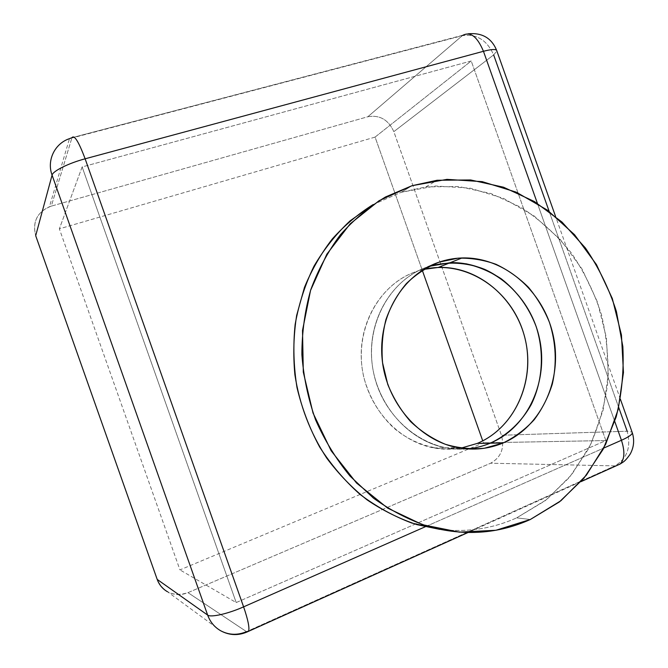 <?xml version="1.0" encoding="UTF-8"?>
<svg xmlns="http://www.w3.org/2000/svg" width="668" height="668" viewBox="0 0 668 668"><rect width="100%" height="100%" fill="white"/><g stroke="black" fill="none" stroke-linecap="round" stroke-linejoin="round"><path stroke-width="0.5" stroke-dasharray="3.34 2.5" d="M468.168 33.801L71.96 137.683L462.256 35.705L367.868 116.733L51.319 206.12L71.877 137.925L51.319 206.12L49.432 206.729C36.882 212.666 32.306 222.327 35.696 235.704C32.264 221.392 37.475 211.531 51.319 206.12L367.868 116.733C379.733 114.746 388.384 119.722 393.828 131.654L501.443 435.269C504.732 447.986 501.142 457.304 490.654 463.216L187.984 592.65C173.797 597.142 163.535 592.725 157.197 579.415M375.082 137.099L59.352 228.832L179.942 569.896L483.423 442.817L482.739 440.872L483.423 442.817L179.942 569.896L59.352 228.832L82.139 166.933L471.224 60.98L605.859 440.554L236.205 602.561L82.139 166.933L236.205 602.561L179.942 569.896L236.205 602.561L605.859 440.554L483.423 442.817L605.859 440.554L471.224 60.98L375.082 137.099L422.285 270.289L375.082 137.099L471.224 60.98L82.139 166.933L59.352 228.832L375.082 137.099M246.492 631.636L247.16 631.978L246.492 631.636L614.844 465.888L246.492 631.636L187.984 592.65L246.492 631.636C237.583 635.418 228.982 635.126 220.674 630.759L167.459 591.731C174.031 595.205 180.878 595.514 187.984 592.65L490.654 463.216L614.844 465.888C627.21 458.54 631.31 446.984 627.152 431.227L632.07 432.096L627.152 431.227L501.443 435.269L627.152 431.227C631.31 446.984 627.21 458.54 614.844 465.888L490.654 463.216C501.142 457.304 504.732 447.986 501.443 435.269L393.828 131.654L493.644 54.876C486.955 40.047 476.493 33.65 462.256 35.705L69.48 138.66L49.432 206.729M549.188 211.455L618.685 407.355M426.501 526.217L603.78 448.053L426.501 526.217M614.769 421.475L537.398 203.356L614.769 421.475M467.082 448.896C425.817 452.846 383.198 419.07 373.671 373.103C363.734 327.211 388.826 279.808 427.712 266.833L429.19 266.34L427.712 266.833C392.375 278.773 367.784 318.995 371.867 361.363C375.742 403.731 408.014 440.913 445.89 447.81L467.082 448.896C425.817 452.846 383.198 419.07 373.671 373.103C363.734 327.211 388.826 279.808 427.712 266.833L416.331 271.517C377.203 284.535 352.595 333.015 364.144 378.581C369.68 398.011 379.524 414.452 393.669 427.912C413.024 444.354 437.582 451.61 460.786 448.195C451.902 449.689 442.934 449.597 433.874 447.927C396.834 441.197 365.354 405 361.613 363.718C357.664 322.444 381.737 283.215 416.331 271.517L430.593 265.647M423.737 269.379L416.331 271.517L423.737 269.379M462.598 35.421L462.256 35.705C476.493 33.65 486.955 40.047 493.644 54.876L496.892 51.06L493.644 54.876L393.828 131.654C388.384 119.722 379.733 114.746 367.868 116.733L462.256 35.705M620.171 464.018L614.844 465.888L616.163 465.821M627.152 431.227L493.644 54.876M530.292 519.512L516.673 517.85L545.255 500.691L569.386 477.478L588.199 449.389C597.96 428.689 604.431 406.829 607.63 383.808C608.89 360.528 606.845 337.507 601.484 314.737C594.311 292.5 584.208 271.843 571.182 252.763C556.669 234.927 540.003 219.822 521.182 207.439L490.955 193.545L458.749 186.531L425.858 186.898L401.284 192.267L411.981 185.712L401.284 192.267L435.528 185.996L470.122 188.159L503.438 198.346L534.008 215.889L560.552 239.82L582.003 268.987L597.493 302.103L606.394 337.741L608.298 374.397L603.037 410.494L590.712 444.437L571.699 474.639L546.691 499.572L516.673 517.85C492.583 528.705 466.982 532.555 439.87 529.39C466.982 532.555 492.583 528.705 516.673 517.85L530.292 519.512M490.212 443.193C476.1 449.046 461.329 450.591 445.89 447.81C408.014 440.913 375.742 403.731 371.867 361.363C367.784 318.995 392.375 278.773 427.712 266.833L429.19 266.34L427.712 266.833M373.17 204.542L401.284 192.267L373.17 204.542M433.874 447.927L457.906 447.702M71.96 137.683L69.48 138.66M580.951 481.67L467.984 532.53M620.397 399.205L555.584 216.49M425.858 186.898L437.081 180.26"/><path stroke-width="1" d="M246.492 631.636C237.583 635.418 228.982 635.126 220.674 630.759C214.528 627.219 210.186 621.991 207.648 615.078L157.197 579.415L35.696 235.704L52.079 175.116C46.56 160.37 54.726 143.503 69.48 138.66L71.96 137.683C74.282 134.56 78.674 141.599 85.128 158.8L243.603 606.853L426.501 526.217L243.603 606.853L85.128 158.8C78.674 141.599 74.282 134.56 71.96 137.683M482.739 440.872L422.285 270.289L482.739 440.872M157.197 579.415L207.648 615.078L52.079 175.116L35.696 235.704L157.197 579.415C159.176 584.817 162.6 588.917 167.459 591.731M493.644 54.876L549.188 211.455M618.685 407.355L627.152 431.227M483.457 51.294L85.128 158.8C68.737 163.134 52.772 171.091 52.079 175.116C52.772 171.091 68.737 163.134 85.128 158.8L483.457 51.294C477.236 36.523 470.28 31.229 462.598 35.421C470.28 31.229 477.236 36.523 483.457 51.294C490.763 49.382 495.147 49.023 496.6 50.225L496.892 51.06L496.6 50.225C495.147 49.023 490.763 49.382 483.457 51.294L537.398 203.356L483.457 51.294M603.78 448.053L621.44 440.27L614.769 421.475L621.44 440.27L603.78 448.053M490.212 443.193C482.83 446.291 475.115 448.195 467.082 448.896C475.115 448.195 482.83 446.291 490.212 443.193L477.253 443.418C517.007 426.894 537.172 376.284 523.42 332.664C510.152 288.902 465.387 259.56 423.737 269.379L438.317 267.442C478.355 266.031 516.18 298.362 525.457 340.321C535.043 382.205 514.535 427.862 477.253 443.418L460.786 448.195L477.253 443.418L490.212 443.193C528.271 427.236 549.113 380.434 539.26 337.507C529.716 294.504 491.072 261.322 450.165 262.699L429.19 266.34C447.435 261.18 466.673 262.282 484.576 269.304C507.989 280.009 526.751 300.942 536.112 326.435C544.495 352.295 542.808 380.818 531.26 404.499C521.716 421.7 507.505 435.202 490.212 443.193C507.505 435.202 521.716 421.7 531.26 404.499C542.808 380.818 544.495 352.295 536.112 326.435C528.705 307.063 517.107 291.198 501.334 278.857C490.429 271.726 478.781 266.724 466.389 263.852C453.822 262.315 441.423 263.142 429.19 266.34L450.165 262.699C491.072 261.322 529.716 294.504 539.26 337.507C549.113 380.434 528.271 427.236 490.212 443.193L503.163 442.967L490.212 443.193C482.83 446.291 475.115 448.195 467.082 448.896M69.48 138.66C54.726 143.503 46.56 160.37 52.079 175.116L207.648 615.078C210.696 617.7 228.105 613.783 243.603 606.853C228.105 613.783 210.696 617.7 207.648 615.078C210.186 621.991 214.528 627.219 220.674 630.759C229.792 635.669 239.102 635.844 248.605 631.285C249.657 627.778 247.987 619.637 243.603 606.853C247.987 619.637 249.657 627.778 248.605 631.285L467.984 532.53M616.163 465.821L620.171 464.018C624.622 459.367 625.048 451.459 621.44 440.27C628.329 437.173 631.97 434.718 632.354 432.914L632.07 432.096L632.354 432.914C631.97 434.718 628.329 437.173 621.44 440.27C625.048 451.459 624.622 459.367 620.171 464.018L580.951 481.67M411.981 185.712L437.081 180.26L470.656 179.959L503.53 187.215L534.367 201.502L562.005 222.068L585.418 247.987C598.72 267.534 609.049 288.685 616.405 311.455L622.843 346.558C624.037 370.456 621.816 393.903 616.18 416.882L603.12 449.322L583.999 478.104L559.425 501.902L530.292 519.512L560.886 500.758L586.354 475.199L605.676 444.253L618.167 409.484L623.453 372.527L621.449 335.002L612.314 298.521L596.466 264.611L574.563 234.719L547.468 210.178L516.264 192.167L482.263 181.654L446.95 179.366L411.981 185.712L379.132 200.676L350.174 223.83L326.827 254.207L310.562 290.38L302.512 330.426L303.305 372.126L313.025 413.033L331.136 450.741L356.545 483.039L387.674 508.131L422.644 524.731L459.4 532.145L495.915 530.267L530.292 519.512C498.128 533.982 464.16 536.32 428.397 526.526C409.075 519.996 390.788 510.552 373.521 498.186L350.057 476.109C336.138 459.133 324.648 440.379 315.588 419.863C308.107 398.654 303.531 376.877 301.878 354.533C301.928 332.246 304.892 310.67 310.745 289.803C318.168 269.705 328.013 251.402 340.288 234.919C353.739 219.722 368.828 207.072 385.536 196.96L411.981 185.712M430.593 265.647L439.076 262.157C403.004 274.331 377.904 315.53 382.138 359C386.146 402.47 419.203 440.621 457.906 447.702C473.687 450.549 488.767 448.971 503.163 442.967L484.467 448.236C471.374 449.464 458.315 448.144 445.297 444.262C432.605 438.943 421.024 431.361 410.544 421.533C400.992 410.586 393.394 398.22 387.766 384.434L382.58 362.874C381.311 348.053 382.438 333.616 385.945 319.563C390.755 306.086 397.552 294.095 406.344 283.608C416.064 274.231 426.977 267.083 439.076 262.157L457.947 258.19C470.898 257.831 483.565 259.86 495.965 264.286C507.93 269.989 518.752 277.654 528.421 287.273C537.231 297.819 544.261 309.576 549.514 322.544C556.01 342.951 556.953 363.434 552.336 383.991C548.244 397.093 542.199 409 534.216 419.704C525.24 429.474 514.886 437.231 503.163 442.967C541.99 426.601 563.149 378.664 553.029 334.701C543.218 290.655 503.764 256.612 462.005 257.957C454.173 258.207 446.533 259.61 439.076 262.157L427.712 266.833M439.87 529.39L411.847 523.069C393.494 516.172 376.193 506.595 359.943 494.32C344.571 480.634 331.153 464.886 319.688 447.084C309.551 428.347 301.994 408.532 297.01 387.649C293.611 366.481 292.985 345.406 295.147 324.423C298.872 303.831 305.142 284.443 313.952 266.256C324.08 249.039 336.154 233.875 350.182 220.774L373.17 204.542C358.198 213.894 344.596 225.341 332.347 238.894C321.074 253.523 311.772 269.697 304.449 287.424L296.65 315.413C293.603 334.927 293.018 354.708 294.889 374.748C299.59 405.033 310.219 432.839 326.777 458.165C338.634 474.038 352.086 487.949 367.141 499.915C382.906 510.586 399.497 518.819 416.907 524.63L439.87 529.39M555.584 216.49L496.6 50.225C491.498 37.984 482.02 32.515 468.168 33.801M620.171 464.018L623.002 462.181C624.947 460.945 627.361 458.24 630.233 454.048C633.874 447.301 634.583 440.254 632.354 432.914L620.397 399.205M438.317 267.442L462.005 257.957M416.907 524.63L428.397 526.526"/></g></svg>
